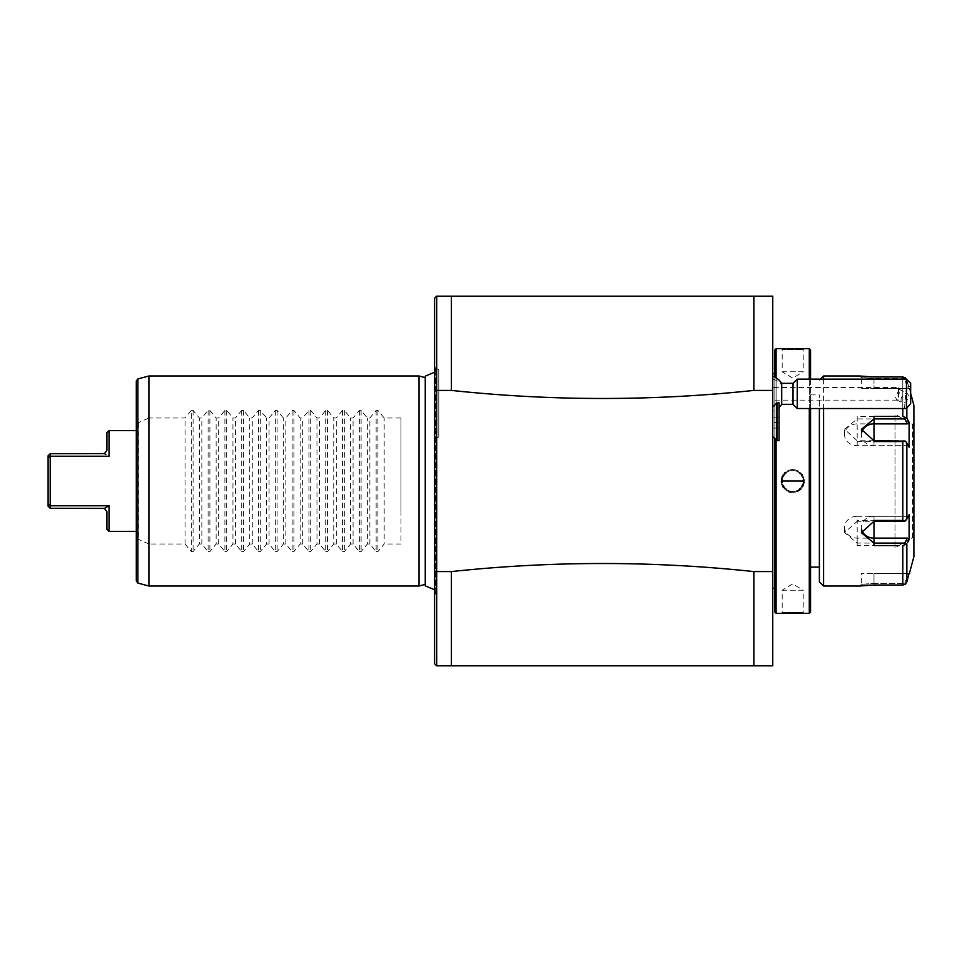 <?xml version="1.0" encoding="UTF-8"?>
<svg xmlns="http://www.w3.org/2000/svg" width="962" height="962" viewBox="0 0 962 962"><rect width="100%" height="100%" fill="white"/><g stroke="black" fill="none" stroke-linecap="round" stroke-linejoin="round"><path stroke-width="0.72" stroke-dasharray="4.81 3.61" d="M772.751 571.584L753.847 571.584L753.847 665.836L772.751 665.836L772.751 296.164L436.676 296.164L434.583 298.256L434.583 663.744L436.676 665.836L436.676 571.584L434.583 571.103M772.751 481L772.751 373.665L772.751 481M772.751 411.483L772.751 376.178L772.991 411.387A18.903 18.903 0 0 1 772.751 411.483L779.052 407.503L779.052 402.874M772.751 390.416L753.847 390.416L753.847 296.164M451.382 296.164L451.382 390.416C552.2 401.178 653.03 401.178 753.847 390.416M451.382 390.416L436.676 390.416L436.676 571.584L451.382 571.584L451.382 665.836L436.676 665.836M753.847 571.584C653.03 560.822 552.2 560.822 451.382 571.584M753.847 665.836L451.382 665.836M436.255 588.335A5.038 5.038 0 0 0 436.111 587.109L434.583 589.79L434.583 372.21L436.111 374.891L436.111 587.109L436.111 374.891A5.038 5.038 0 0 0 436.255 373.665L436.255 588.335L436.255 373.665M434.583 390.897L436.676 390.416L436.676 296.164M434.583 366.943L435.353 368.049A5.038 5.038 0 0 1 436.255 370.935L436.255 591.065L436.255 370.935M434.583 595.057L435.353 593.951A5.038 5.038 0 0 0 436.255 591.065M425.469 378.15L425.469 584.295L425.469 378.15M425.252 585.377L425.252 377.645M425.252 585.834L425.252 584.355M419.035 375.974L419.035 586.026M400.974 451.599L400.974 510.401L400.974 417.989L384.175 417.989L377.922 410.413L376.142 410.413L369.877 417.989L367.376 417.989L361.111 410.413L359.331 410.413L353.078 417.989L350.565 417.989L344.312 410.413L342.532 410.413L336.279 417.989L333.766 417.989L327.513 410.413L325.721 410.413L319.468 417.989L316.967 417.989L310.702 410.413L308.922 410.413L302.669 417.989L300.156 417.989L293.903 410.413L292.123 410.413L285.858 417.989L283.357 417.989L277.104 410.413L275.312 410.413L269.059 417.989L266.546 417.989L260.293 410.413L258.513 410.413L252.26 417.989L249.747 417.989L243.494 410.413L241.715 410.413L235.45 417.989L232.948 417.989L226.683 410.413L224.904 410.413L218.651 417.989L216.137 417.989L209.884 410.413L208.105 410.413L201.852 417.989L199.338 417.989L193.085 410.413L191.294 410.413L191.294 551.587L185.041 544.011L148.918 544.011L148.918 586.026M191.294 551.587L193.085 551.587L199.338 544.011L199.338 417.989M208.105 410.413L208.105 551.587L201.852 544.011L199.338 544.011M208.105 551.587L209.884 551.587L216.137 544.011L216.137 417.989M224.904 410.413L224.904 551.587L218.651 544.011L216.137 544.011M224.904 551.587L226.683 551.587L232.948 544.011L232.948 417.989M241.715 410.413L241.715 551.587L235.45 544.011L232.948 544.011M241.715 551.587L243.494 551.587L249.747 544.011L249.747 417.989M258.513 410.413L258.513 551.587L252.26 544.011L249.747 544.011M258.513 551.587L260.293 551.587L266.546 544.011L266.546 417.989M275.312 410.413L275.312 551.587L269.059 544.011L266.546 544.011M275.312 551.587L277.104 551.587L283.357 544.011L283.357 417.989M292.123 410.413L292.123 551.587L285.858 544.011L283.357 544.011M292.123 551.587L293.903 551.587L300.156 544.011L300.156 417.989M308.922 410.413L308.922 551.587L302.669 544.011L300.156 544.011M308.922 551.587L310.702 551.587L316.967 544.011L316.967 417.989M325.721 410.413L325.721 551.587L319.468 544.011L316.967 544.011M325.721 551.587L327.513 551.587L333.766 544.011L333.766 417.989M342.532 410.413L342.532 551.587L336.279 544.011L333.766 544.011M342.532 551.587L344.312 551.587L350.565 544.011L350.565 417.989M359.331 410.413L359.331 551.587L353.078 544.011L350.565 544.011M359.331 551.587L361.111 551.587L367.376 544.011L367.376 417.989M376.142 410.413L376.142 551.587L369.877 544.011L367.376 544.011M376.142 551.587L377.922 551.587L384.175 544.011L384.175 417.989M400.974 510.401L400.974 544.011L384.175 544.011M191.294 410.413L185.041 417.989L148.918 417.989L148.918 375.974M148.918 544.011L136.315 538.419L136.315 380.964M136.315 423.581L148.918 417.989M138.42 422.799L138.42 539.201M136.315 581.036L136.315 538.419M136.315 531.409L136.315 430.591L136.315 531.409M105.832 454.449L104.389 453.583L50.204 453.691L50.204 505.784L109.019 505.784L109.019 531.409M50.204 453.691L48.1 455.796L48.1 457.924L50.204 456.216L109.019 456.216L109.019 430.591M104.389 453.583L106.914 450.336L106.914 432.696M48.1 457.924L48.1 506.204L50.204 508.309L50.204 505.784L48.1 504.076M105.832 507.551L104.389 508.417L50.204 508.309M109.019 505.784L106.698 507.046M106.914 529.304L106.914 511.664L104.389 508.417M185.041 544.011L185.041 417.989M201.852 544.011L201.852 417.989M218.651 544.011L218.651 417.989M235.45 544.011L235.45 417.989M252.26 544.011L252.26 417.989M269.059 544.011L269.059 417.989M285.858 544.011L285.858 417.989M302.669 544.011L302.669 417.989M319.468 544.011L319.468 417.989M336.279 544.011L336.279 417.989M353.078 544.011L353.078 417.989M369.877 544.011L369.877 417.989M400.974 417.989L400.974 544.011M438.78 369.673L438.78 436.892L438.78 369.673L434.583 367.256M434.583 439.321L438.78 436.892M774.855 481L774.855 373.665L774.855 481M774.855 377.128L774.855 438.576M774.855 612.072L774.855 349.927M776.106 377.862L776.106 439.826M809.295 379.124L809.295 408.537M781.36 613.323L782.202 612.481L781.36 613.323L782.202 612.481L803.21 612.481L782.202 612.481L782.202 590.223L803.21 590.223L803.21 612.481L804.052 613.323M803.234 613.263L802.272 613.191M800.661 613.083L799.771 613.022M784.872 613.071L784.054 613.119M783.958 613.131L783.236 613.179M776.106 613.323L776.106 348.677M782.815 348.785L783.465 348.833M809.295 613.323L809.295 348.677M803.979 479.797L803.835 478.823M803.438 477.32L803.114 476.455M802.945 476.082L802.428 475.12M801.983 474.446L801.538 473.845M801.13 473.352L800.48 472.691M798.761 471.356L798.027 470.923M797.714 470.767L796.993 470.43M796.716 470.322L795.971 470.069M795.634 469.973L794.852 469.793M794.516 469.733L793.674 469.624M793.385 469.6L792.652 469.588M792.363 469.588L791.51 469.648M791.233 469.684L790.379 469.829M790.103 469.889L789.285 470.117M789.008 470.214L788.311 470.478M787.95 470.634L787.181 471.031M786.17 471.669L785.172 472.474M783.453 474.398L782.9 475.264M782.563 475.877L782.238 476.611M781.986 477.26L781.781 477.946M781.709 478.198L781.553 478.884M781.433 479.773L781.36 481L803.21 481L782.202 481A10.498 10.498 0 0 1 792.7 470.502A10.498 10.498 0 0 1 803.21 481A10.498 10.498 0 0 1 792.7 491.498A10.498 10.498 0 0 1 782.202 481M781.421 482.178L781.565 483.177M781.974 484.68L782.298 485.545M782.467 485.918L782.96 486.832M783.417 487.554L783.874 488.155M784.283 488.648L784.92 489.309M785.894 490.127L788.563 491.63M790.884 492.267L793.903 492.352M794.179 492.316L795.021 492.171M795.309 492.111L796.127 491.883M796.404 491.786L797.089 491.522M799.338 490.259L800.095 489.658M801.923 487.65L802.512 486.736M802.837 486.123L803.174 485.389M803.426 484.74L803.631 484.054M803.703 483.802L803.847 483.116M803.979 482.263L804.052 481L803.21 481M810.557 612.072L810.557 349.927M810.557 379.124L810.557 408.537M810.557 481L810.557 394.877L810.557 481M819.383 481L819.383 394.877L819.383 481M819.383 581.818L819.383 408.537M820.43 379.124L819.383 380.182M823.58 379.124L823.58 408.537M906.481 379.148L906.853 380.11L906.481 379.148M905.458 377.825L904.737 378.655L873.989 378.655L904.737 378.655L907.358 388.576L904.737 378.655L905.458 377.825L902.801 376.984L902.801 416.426L906.853 418.133L906.853 380.11L905.915 378.306M873.989 378.655L861.387 377.657L873.989 378.655L873.989 388.576L861.387 388.576L873.989 388.576L873.989 378.655M859.92 376.01L860.725 376.118M860.93 376.142L864.02 376.491M865.391 376.623L866.425 376.707M867.94 376.803L868.963 376.863M871.572 376.96L873.857 376.984M873.989 585.016L873.989 583.345L861.387 584.343L873.989 583.345L904.737 583.345L873.989 583.345L873.989 585.016L870.634 585.064M868.878 585.149L867.435 585.233M866.582 585.281L865.066 585.413M863.864 585.521L862.854 585.63M862.192 585.702L860.088 585.966M823.58 586.026L823.58 375.974M898.833 416.426L894.997 416.426M873.989 416.426L857.19 416.426L857.19 441.57L902.801 441.558L902.801 520.442L857.19 520.43L857.19 545.574L873.989 545.574M894.997 545.574L898.833 545.574M906.625 582.563L906.853 543.867L902.801 545.574L902.801 585.016L905.458 584.174L904.737 583.345L905.458 584.174M910.665 393.302L906.853 380.11L909.102 388.576L907.358 388.576L909.403 388.576M907.358 388.576L873.989 388.576L907.358 388.576M902.801 520.442L905.458 520.851L906.853 519.023L906.853 442.977L909.102 447.222L909.102 422.366L907.358 423.881L904.737 418.915L905.458 417.664M904.737 418.915L857.19 418.915L844.588 429.329L857.19 440.74L904.737 440.74L905.458 441.149L902.801 441.558M906.853 442.977L905.458 441.149M857.19 520.43L857.19 521.26L904.737 521.26L907.358 516.293L905.458 520.851M907.587 542.496L909.102 539.634L909.102 514.778L907.358 516.293L857.19 516.293L857.19 521.26L844.588 532.671L857.19 543.085L904.737 543.085L905.458 544.336M909.102 539.634L907.358 538.119L857.19 538.119A12.602 10.919 0 0 1 844.588 527.212A12.602 10.919 0 0 1 857.19 516.293M904.737 543.085L907.358 538.119M861.784 529.93A12.602 10.919 0 0 1 861.387 527.212A12.602 10.919 0 0 1 873.989 516.293L907.358 516.293L909.102 514.778L906.853 519.023M913.9 556.613L913.9 405.387M907.358 573.424L904.737 583.345L907.358 573.424L909.102 573.424L861.387 573.424L873.989 573.424L873.989 583.345L873.989 573.424L907.358 573.424M913.9 423.244L913.9 538.756L913.9 423.244M912.854 424.29L912.854 537.71A1.046 1.046 180 0 1 913.9 538.756M912.457 537.71L912.457 424.29L894.997 414.201L894.997 547.799L912.457 537.71M894.997 547.799L894.997 414.201M907.358 423.881L857.19 423.881A12.602 10.919 180 0 0 844.588 434.788A12.602 10.919 180 0 0 857.19 445.707L907.358 445.707L904.737 440.74L909.102 447.222L907.358 445.707L873.989 445.707A12.602 10.919 180 0 1 861.387 434.788A12.602 10.919 180 0 1 861.784 432.07M781.36 348.677L782.202 349.519L781.36 348.677L782.202 349.519L803.21 349.519L782.202 349.519L782.202 371.777L803.21 371.777L803.21 349.519L804.052 348.677M782.202 371.777L803.21 371.777L792.7 378.09L782.202 371.777M782.202 590.223L803.21 590.223L792.7 583.91L782.202 590.223M782.238 480.17A10.498 10.498 0 0 1 782.371 479.136M782.407 478.92A10.498 10.498 0 0 1 782.563 478.282M782.611 478.114A10.498 10.498 0 0 1 782.948 477.128M783.898 475.276A10.498 10.498 0 0 1 784.475 474.47M784.511 474.422A10.498 10.498 0 0 1 785.208 473.641M785.978 472.931A10.498 10.498 0 0 1 786.808 472.306M786.892 472.258A10.498 10.498 0 0 1 787.613 471.813M787.698 471.765A10.498 10.498 0 0 1 789.574 470.971M789.61 470.959A10.498 10.498 0 0 1 791.642 470.55M791.75 470.538A10.498 10.498 0 0 1 793.602 470.538M793.71 470.55A10.498 10.498 0 0 1 796.68 471.284M796.716 471.296A10.498 10.498 0 0 1 797.654 471.741M797.738 471.789A10.498 10.498 0 0 1 798.484 472.234M798.556 472.27A10.498 10.498 0 0 1 799.386 472.895M800.156 473.605A10.498 10.498 0 0 1 800.853 474.374M800.889 474.422A10.498 10.498 0 0 1 801.478 475.228M802.44 477.068A10.498 10.498 0 0 1 802.789 478.066M803.029 479.076A10.498 10.498 0 0 1 803.174 480.11M782.238 481.89A10.498 10.498 0 0 0 782.383 482.924M782.623 483.934A10.498 10.498 0 0 0 782.96 484.932M783.934 486.772A10.498 10.498 0 0 0 784.523 487.59M784.547 487.626A10.498 10.498 0 0 0 785.257 488.395M786.026 489.105A10.498 10.498 0 0 0 786.856 489.73M786.916 489.766A10.498 10.498 0 0 0 787.662 490.211M787.746 490.259A10.498 10.498 0 0 0 788.684 490.704M788.732 490.716A10.498 10.498 0 0 0 789.634 491.041M789.67 491.053A10.498 10.498 0 0 0 791.702 491.45M791.81 491.462A10.498 10.498 0 0 0 793.662 491.462M793.77 491.45A10.498 10.498 0 0 0 796.74 490.692M796.776 490.68A10.498 10.498 0 0 0 797.714 490.235M797.799 490.187A10.498 10.498 0 0 0 798.532 489.742M798.604 489.694A10.498 10.498 0 0 0 799.434 489.069M800.204 488.359A10.498 10.498 0 0 0 801.502 486.724M802.464 484.872A10.498 10.498 0 0 0 802.801 483.886M802.849 483.718A10.498 10.498 0 0 0 802.993 483.08M803.042 482.864A10.498 10.498 0 0 0 803.174 481.83M781.709 404.329L781.709 385.028A18.903 15.849 0 0 0 772.751 379.028M776.947 440.668L776.947 408.922M781.709 383.333L781.709 385.028M793.037 383.333L793.037 404.329M797.233 408.537L797.233 379.124M906.457 379.124L906.457 386.123L910.665 386.351L910.665 383.333M910.665 403.607L910.665 386.351M904.46 408.537L906.457 386.123M901.009 400.228A5.255 3.114 118.6 0 1 903.222 394.997A5.255 3.114 118.6 0 1 907.226 393.602A5.255 3.114 118.6 0 1 908.429 396.188A5.255 3.114 118.6 0 1 906.216 401.431A5.255 3.114 118.6 0 1 902.212 402.825A5.255 3.114 118.6 0 1 901.009 400.228M898.063 391.823L899.013 389.129L898.063 387.53L898.063 400.132L896.632 399.783L895.55 397.258L898.063 391.823L898.063 387.53L772.751 387.53L772.751 400.132L772.751 387.53M899.013 389.129L907.226 393.602M898.893 394.143L898.893 389.225A5.255 3.114 118.6 0 1 899.518 391.342A5.255 3.114 -61.4 0 1 898.893 394.143L898.063 400.132L772.751 400.132M779.052 440.668L779.052 407.407M779.052 417.159L779.052 428.066L779.052 417.159L772.751 417.159L772.751 422.607L772.751 417.159L779.052 417.159M772.751 428.066L772.751 422.607L772.751 428.066L779.052 428.066L772.751 428.066M779.052 422.607L772.751 422.607L779.052 422.607M435.353 593.951L435.353 368.049L435.353 593.951M137.879 422.27L137.879 378.932M137.879 583.068L137.879 539.73M193.085 410.413L193.085 551.587M209.884 410.413L209.884 551.587M226.683 410.413L226.683 551.587M243.494 410.413L243.494 551.587M260.293 410.413L260.293 551.587M277.104 410.413L277.104 551.587M293.903 410.413L293.903 551.587M310.702 410.413L310.702 551.587M327.513 410.413L327.513 551.587M344.312 410.413L344.312 551.587M361.111 410.413L361.111 551.587M377.922 410.413L377.922 551.587M902.801 408.537L902.801 379.124M906.853 380.11L906.853 407.984M859.703 375.974L861.387 377.657L859.703 375.974L861.387 377.657L861.387 388.576M859.703 586.026L861.387 584.343L859.703 586.026L861.387 584.343L861.387 573.424M857.19 416.426L857.19 423.881M857.19 441.57L857.19 445.707M857.19 545.574L857.19 538.119M873.989 521.26L873.989 516.293M873.989 445.707L873.989 440.74M810.557 394.877L819.383 394.877M844.588 434.788L844.588 429.329M844.588 532.671L844.588 527.212M861.387 527.212L861.387 532.671M861.387 434.788L861.387 429.329M896.632 399.783L902.212 402.825"/><path stroke-width="1.44" d="M772.751 390.416L753.847 390.416L753.847 296.164L772.751 296.164L772.751 665.836L436.676 665.836L434.583 663.744L434.583 571.103L436.676 571.584L436.676 390.416L434.583 390.897L434.583 298.256L436.676 296.164L436.676 390.416L451.382 390.416L451.382 296.164L436.676 296.164M753.847 296.164L451.382 296.164M772.751 571.584L753.847 571.584L753.847 665.836M451.382 665.836L451.382 571.584C552.2 560.822 653.03 560.822 753.847 571.584M451.382 571.584L436.676 571.584L436.676 665.836M753.847 390.416C652.825 401.154 552.008 401.154 451.382 390.416M434.583 571.103L434.583 390.897M434.583 595.057L434.583 589.79L425.252 585.834L425.252 376.166L434.583 372.21L434.583 366.943L434.583 595.057M434.583 439.309L434.583 367.256L434.583 439.309M425.252 377.645L419.035 375.974L148.918 375.974L148.918 586.026L419.035 586.026L419.035 375.974M425.252 584.355L419.035 586.026M137.879 583.068L137.879 378.932L136.315 380.964L136.315 581.036L137.879 583.068L148.918 586.026M136.315 430.591L109.019 430.591L109.019 456.216L50.204 456.216L50.204 453.691L48.1 455.796L48.1 457.924L50.204 456.216L50.204 505.784L109.019 505.784L104.389 508.417L106.914 511.664L106.914 529.304L109.019 531.409L109.019 505.784M136.315 531.409L109.019 531.409M109.019 430.591L106.914 432.696L106.914 450.336L104.389 453.583L50.204 453.691M105.832 454.449L104.389 453.583M104.389 508.417L50.204 508.309L50.204 505.784L48.1 504.076L48.1 457.924M50.204 508.309L48.1 506.204L48.1 504.076M106.698 507.046L105.832 507.551M776.106 377.862L776.106 348.677L774.855 349.927L774.855 377.128M774.855 438.576L774.855 612.072L776.106 613.323L809.295 613.323L809.295 408.537M776.106 439.826L776.106 613.323M783.465 348.833L809.295 348.677L809.295 379.124M804.052 348.677L781.421 348.677M776.106 348.677L781.36 348.677M782.238 480.17A10.498 10.498 0 0 0 782.202 481L804.052 481L781.36 481L781.421 482.178M802.272 613.191L800.661 613.083M799.771 613.022L784.872 613.071M783.236 613.179L782.082 613.263M803.174 480.11A10.498 10.498 0 0 1 803.21 481L804.052 481L803.979 479.797M803.631 477.922L803.438 477.32M802.428 475.12L801.983 474.446M785.172 472.474L784.319 473.316M782.9 475.264L782.563 475.877M782.238 476.611L781.986 477.26M781.553 478.884L781.433 479.773M781.781 484.078L781.974 484.68M782.96 486.832L783.417 487.554M788.563 491.63L790.884 492.267M797.089 491.522L799.338 490.259M800.095 489.658L801.093 488.684M802.512 486.736L802.837 486.123M803.174 485.389L803.426 484.74M803.847 483.116L803.979 482.263M810.557 408.537L810.557 612.072L809.295 613.323M810.557 379.124L810.557 349.927L809.295 348.677M819.383 408.537L819.383 581.818L823.58 586.026L859.703 586.026L873.989 585.016L902.801 585.016L873.989 585.016M823.58 379.124L823.58 375.974L820.43 379.124M823.58 408.537L823.58 586.026M873.857 376.984L902.801 376.984L873.989 376.984L859.92 376.01M823.58 375.974L859.703 375.974M898.833 545.574L873.989 545.574L873.989 520.43L902.801 520.442L902.801 441.558L873.989 441.57L873.989 416.426L898.833 416.426M906.853 407.984L906.853 418.133L909.102 422.366L906.853 418.133L902.801 416.426L902.801 408.537M902.801 379.124L902.801 376.984L905.458 377.825L906.853 380.11M864.02 376.491L865.391 376.623M866.425 376.707L867.94 376.803M868.963 376.863L871.572 376.96M870.634 585.064L868.878 585.149M867.435 585.233L866.582 585.281M865.066 585.413L863.864 585.521M862.854 585.63L862.192 585.702M894.997 416.426L873.989 416.426L873.989 418.915L904.737 418.915L905.458 417.664M902.801 441.558L905.458 441.149L906.853 442.977L906.853 519.023L909.102 514.778L909.102 539.634L907.358 538.119L904.737 543.085L873.989 543.085L873.989 545.574L894.997 545.574M905.458 584.174L902.801 585.016L902.801 545.574L906.853 543.867L906.853 581.89L909.102 573.424L905.855 583.766M904.737 543.085L905.458 544.336M907.358 538.119L873.989 538.119L873.989 543.085L861.387 532.671L873.989 521.26L904.737 521.26L905.458 520.851L902.801 520.442M906.853 519.023L905.458 520.851M873.989 441.57L873.989 440.74L905.458 441.149M873.989 440.74L861.387 429.329L873.989 418.915L873.989 423.881A12.602 10.919 180 0 0 861.784 432.07M906.853 442.977L909.102 447.222L909.102 422.366L907.358 423.881L873.989 423.881M904.737 418.915L907.358 423.881M909.102 539.634L907.587 542.496M910.665 393.302L913.9 405.387L913.9 556.613L909.403 573.424M912.854 424.29A1.046 1.046 -0 0 0 913.9 423.244M873.989 538.119A12.602 10.919 0 0 1 861.784 529.93M783.381 476.178A10.498 10.498 0 0 1 783.898 475.276M785.208 473.641A10.498 10.498 0 0 1 785.978 472.931M799.386 472.895A10.498 10.498 0 0 1 800.156 473.605M801.478 475.228A10.498 10.498 0 0 1 802.007 476.118M782.202 481A10.498 10.498 0 0 0 782.238 481.89M783.405 485.882A10.498 10.498 0 0 0 783.934 486.772M785.257 488.395A10.498 10.498 0 0 0 786.026 489.105M799.434 489.069A10.498 10.498 0 0 0 800.204 488.359M801.502 486.724A10.498 10.498 0 0 0 802.031 485.822M803.174 481.83A10.498 10.498 0 0 0 803.21 481M772.751 376.178A18.903 18.903 0 0 1 781.709 383.333L781.709 404.329L793.037 404.329L797.233 408.537L904.46 408.537M776.947 402.934L776.947 440.668L779.052 440.668L779.052 402.862L776.947 402.934L772.751 407.094M793.037 404.329L793.037 383.333L797.233 379.124L906.457 379.124L906.457 408.405L910.665 403.607L910.665 383.333L906.457 379.124M797.233 379.124L797.233 408.537M906.457 408.405L904.749 408.537M873.989 520.43L873.989 521.26M137.879 378.932L148.918 375.974M772.751 373.665L774.855 373.665M810.557 567.123L819.383 567.123M772.751 588.335L774.855 588.335M779.052 407.503A18.903 18.903 0 0 0 781.709 404.329M772.751 436.471L776.947 440.668M781.709 383.333L793.037 383.333"/></g></svg>
